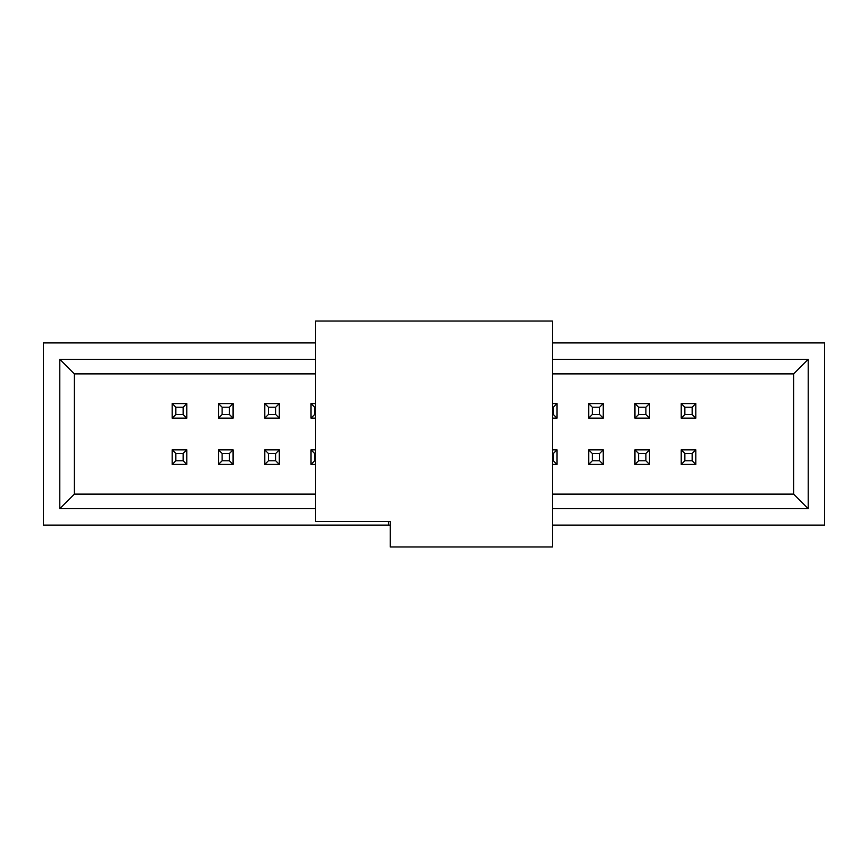 <?xml version="1.0" encoding="UTF-8"?>
<svg xmlns="http://www.w3.org/2000/svg" width="868" height="868" viewBox="0 0 868 868"><rect width="100%" height="100%" fill="white"/><g stroke="black" fill="none" stroke-linecap="round" stroke-linejoin="round"><path stroke-width="1.3" d="M390.274 525.097L43.4 525.097L43.4 342.903L315.583 342.903M59.794 359.309L74.366 373.88L74.366 494.12L59.794 508.691L59.794 359.309L315.583 359.309M552.417 525.097L824.6 525.097L824.6 342.903L552.417 342.903M388.452 525.097L388.452 521.451M315.583 494.12L74.366 494.12M315.583 508.691L59.794 508.691M552.417 373.88L793.634 373.88L808.206 359.309L808.206 508.691L552.417 508.691M552.417 359.309L808.206 359.309M74.366 373.88L315.583 373.88M793.634 373.88L793.634 494.12L808.206 508.691M793.634 494.12L552.417 494.12M315.583 521.451L390.274 521.451L390.274 546.948L552.417 546.948L552.417 321.051L315.583 321.051L315.583 521.451M552.417 449.852L556.974 449.852L556.974 464.423L552.417 464.423M552.417 403.577L556.974 403.577L556.974 418.148L552.417 418.148M315.583 464.423L311.026 464.423L311.026 449.852L315.583 449.852M315.583 418.148L311.026 418.148L311.026 403.577L315.583 403.577M603.249 449.852L603.249 464.423L588.678 464.423L588.678 449.852L603.249 449.852L599.604 453.497L592.312 453.497L592.312 460.778L599.604 460.778L599.604 453.497M603.249 418.148L588.678 418.148L588.678 403.577L603.249 403.577L603.249 418.148L599.604 414.503L599.604 407.222L592.312 407.222L592.312 414.503L599.604 414.503M649.524 449.852L649.524 464.423L634.953 464.423L634.953 449.852L649.524 449.852L645.879 453.497L638.588 453.497L638.588 460.778L645.879 460.778L645.879 453.497M649.524 418.148L634.953 418.148L634.953 403.577L649.524 403.577L649.524 418.148L645.879 414.503L645.879 407.222L638.588 407.222L638.588 414.503L645.879 414.503M695.8 418.148L681.217 418.148L681.217 403.577L695.8 403.577L695.8 418.148L692.154 414.503L692.154 407.222L684.863 407.222L684.863 414.503L692.154 414.503M695.8 464.423L681.217 464.423L681.217 449.852L695.8 449.852L695.8 464.423L692.154 460.778L692.154 453.497L684.863 453.497L684.863 460.778L692.154 460.778M264.751 418.148L264.751 403.577L279.322 403.577L279.322 418.148L264.751 418.148L268.396 414.503L275.688 414.503L275.688 407.222L268.396 407.222L268.396 414.503M264.751 449.852L279.322 449.852L279.322 464.423L264.751 464.423L264.751 449.852L268.396 453.497L268.396 460.778L275.688 460.778L275.688 453.497L268.396 453.497M218.476 449.852L233.047 449.852L233.047 464.423L218.476 464.423L218.476 449.852L222.121 453.497L222.121 460.778L229.412 460.778L229.412 453.497L222.121 453.497M218.476 403.577L233.047 403.577L233.047 418.148L218.476 418.148L218.476 403.577L222.121 407.222L222.121 414.503L229.412 414.503L229.412 407.222L222.121 407.222M172.2 418.148L172.2 403.577L186.783 403.577L186.783 418.148L172.2 418.148L175.846 414.503L183.137 414.503L183.137 407.222L175.846 407.222L175.846 414.503M172.2 464.423L172.2 449.852L186.783 449.852L186.783 464.423L172.2 464.423L175.846 460.778L183.137 460.778L183.137 453.497L175.846 453.497L175.846 460.778M556.974 464.423L553.328 460.778L553.328 453.497L556.974 449.852M552.417 460.778L553.328 460.778M553.328 453.497L552.417 453.497M556.974 418.148L553.328 414.503L553.328 407.222L556.974 403.577M552.417 414.503L553.328 414.503M553.328 407.222L552.417 407.222M311.026 449.852L314.672 453.497L314.672 460.778L315.583 460.778M315.583 453.497L314.672 453.497M311.026 464.423L314.672 460.778M311.026 403.577L314.672 407.222L314.672 414.503L315.583 414.503M315.583 407.222L314.672 407.222M311.026 418.148L314.672 414.503M603.249 464.423L599.604 460.778M588.678 464.423L592.312 460.778M588.678 449.852L592.312 453.497M588.678 418.148L592.312 414.503M588.678 403.577L592.312 407.222M599.604 407.222L603.249 403.577M649.524 464.423L645.879 460.778M634.953 464.423L638.588 460.778M634.953 449.852L638.588 453.497M634.953 418.148L638.588 414.503M634.953 403.577L638.588 407.222M645.879 407.222L649.524 403.577M681.217 418.148L684.863 414.503M681.217 403.577L684.863 407.222M692.154 407.222L695.8 403.577M681.217 464.423L684.863 460.778M681.217 449.852L684.863 453.497M692.154 453.497L695.8 449.852M264.751 403.577L268.396 407.222M275.688 407.222L279.322 403.577M279.322 418.148L275.688 414.503M275.688 453.497L279.322 449.852M279.322 464.423L275.688 460.778M264.751 464.423L268.396 460.778M229.412 453.497L233.047 449.852M233.047 464.423L229.412 460.778M218.476 464.423L222.121 460.778M229.412 407.222L233.047 403.577M233.047 418.148L229.412 414.503M218.476 418.148L222.121 414.503M172.2 403.577L175.846 407.222M183.137 407.222L186.783 403.577M186.783 418.148L183.137 414.503M172.2 449.852L175.846 453.497M183.137 453.497L186.783 449.852M186.783 464.423L183.137 460.778"/></g></svg>
